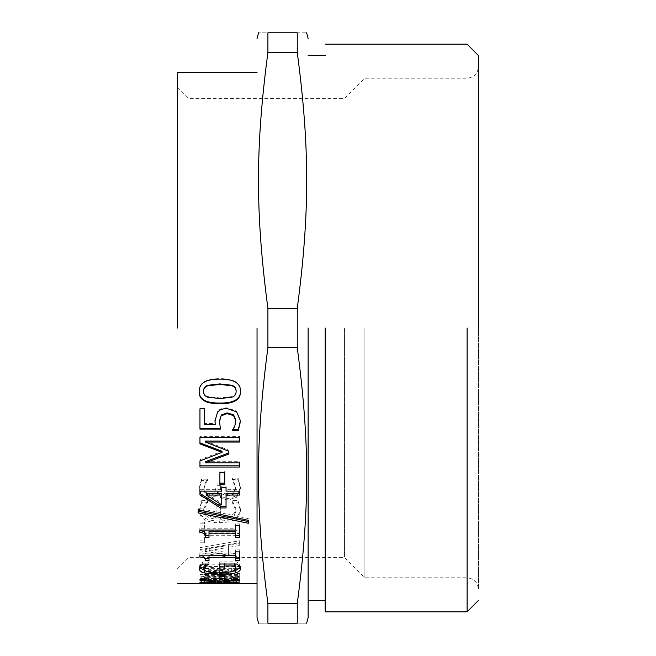 <?xml version="1.0" encoding="UTF-8"?>
<svg xmlns="http://www.w3.org/2000/svg" width="656" height="656" viewBox="0 0 656 656"><rect width="100%" height="100%" fill="white"/><g stroke="black" fill="none" stroke-linecap="round" stroke-linejoin="round"><path stroke-width="0.49" stroke-dasharray="3.28 2.46" d="M203.565 390.919C203.565 393.698 204.959 395.593 207.755 396.593L219.858 397.913L231.839 396.626C234.643 395.716 236.07 393.813 236.127 390.919M199.153 391.206L199.153 390.919C199.137 382.645 206.025 378.561 219.826 378.668C233.856 378.602 240.76 382.686 240.539 390.919L240.531 391.206M199.153 390.919L199.153 391.484M240.539 390.919L240.539 391.484M199.957 443.891L199.957 436.33L239.702 436.33L239.702 442.054M199.957 467.039L199.957 459.749L222.081 451.254M205.467 461.676L239.702 461.676L239.702 467.039M205.467 441.037L228.747 450.139L228.747 454.042M239.702 436.33L239.702 437.306M199.957 436.33L199.957 437.306M199.957 459.749L199.957 460.93M239.702 461.676L239.702 462.874M228.747 450.139L228.747 451.238M198.186 508.113L198.186 509.728L198.186 508.113L248.329 518.601L248.329 520.315L248.329 518.601M198.186 511.27L198.186 512.91M248.329 521.512L248.329 523.25M235.643 549.884L235.643 551.876L235.643 549.884L239.702 549.884L239.702 560.56M201.909 555.189L199.834 555.009L199.834 553.172L235.643 553.172L235.643 555.189M209.01 555.443L209.01 560.56M235.643 560.56L235.643 555.443M239.702 549.884L239.702 551.876M199.834 553.172L199.834 555.189M199.834 555.009L199.834 557.042M219.891 573.262L219.891 575.46L219.891 573.262L224.721 573.262L224.721 578.764M224.721 573.262L224.721 575.46M219.891 576.534L219.891 578.764M205.5 581.159L216.095 581.068L205.5 581.159L205.5 583.422M204.524 581.191L204.467 583.446L216.095 583.455L216.095 581.183L220.539 581.191L220.506 583.455L235.192 583.438L235.069 581.191L239.702 580.847L204.524 581.191M204.467 581.068L204.467 583.34M216.095 581.068L216.095 583.34M221.539 581.142L235.192 581.068L221.539 581.142L221.539 583.414M233.511 581.134L233.511 583.405M220.506 581.068L220.506 583.34M235.192 581.068L235.192 583.34M199.957 583.446L199.957 581.175L201.572 581.077L239.702 581.183L239.702 583.455L199.99 583.463M217.603 581.118L217.603 583.381M217.415 581.118L217.415 583.381M201.572 581.077L201.572 583.348M199.957 580.847L199.957 583.118M239.702 580.847L239.702 583.118M236.48 581.011L236.48 583.282M199.957 574.648L239.702 574.648L239.702 573.41L205.467 573.41L228.747 570.687L228.747 569.752L205.467 566.538L239.702 566.538L239.702 564.849L199.957 564.849L199.957 567.284L222.081 570.318L199.957 572.901L199.957 576.862L239.702 576.862L239.702 575.615L205.467 575.615L228.747 572.86L228.747 571.925L205.467 568.67L239.702 568.67L239.702 566.973L199.957 566.973L199.957 569.433L222.081 572.491L199.957 575.099L199.957 576.862M239.702 574.648L239.702 576.862M199.957 572.901L199.957 575.099M222.081 570.318L222.081 572.491M199.957 567.284L199.957 569.433M199.957 564.849L199.957 566.973M239.702 564.849L239.702 566.973M239.702 566.538L239.702 568.67M205.467 566.538L205.467 568.67M228.747 569.752L228.747 571.925M228.747 570.687L228.747 572.86M205.467 573.41L205.467 575.615M239.702 573.41L239.702 575.615M224.081 552.065L205.369 549.162L224.081 546.145L224.081 554.074L205.369 551.147L224.081 548.104L224.081 554.074M224.081 546.145L224.081 548.104M205.369 549.162L205.369 551.147M239.702 543.562L239.702 540.733L199.957 547.637L199.957 550.778L239.702 556.772L239.702 554.353L228.591 552.729L228.591 545.415L239.702 543.562L239.702 545.497L239.702 542.643L199.957 549.605L199.957 552.77L239.702 558.83L239.702 556.386L228.591 554.746L228.591 547.366L239.702 545.497M239.702 540.733L239.702 542.643M228.591 545.415L228.591 547.366M228.591 552.729L228.591 554.746M239.702 554.353L239.702 556.386M239.702 556.772L239.702 558.83M199.957 550.778L199.957 552.77M199.957 547.637L199.957 549.605M199.252 508.966C199.531 516.928 206.337 520.946 219.67 521.003C232.896 520.7 239.809 516.674 240.408 508.917L237.989 500.577L232.134 500.577L235.93 508.826C235.43 514.394 230.346 517.305 220.695 517.576L220.695 504.308L216.095 504.308L216.095 517.404C208.132 516.731 204.008 513.869 203.729 508.826L207.591 500.651L201.695 500.651L199.252 510.589C199.531 518.625 206.337 522.676 219.67 522.734C232.896 522.43 239.809 518.363 240.408 510.54L237.989 502.127L232.134 502.127L235.93 510.45C235.43 516.059 230.346 519.003 220.695 519.273L220.695 505.883L216.095 505.883L216.095 519.101C208.132 518.42 204.008 515.542 203.729 510.45L207.591 502.201L201.695 502.201L199.252 510.589M201.695 500.651L201.695 502.201M207.591 500.651L207.591 502.201M207.591 500.93L207.591 502.48M203.729 508.826L203.729 510.45M216.095 517.404L216.095 519.101M216.095 504.308L216.095 505.883M220.695 504.308L220.695 505.883M220.695 517.576L220.695 519.273M235.93 508.826L235.93 510.45M232.134 500.864L232.134 502.414M232.134 500.577L232.134 502.127M237.989 500.577L237.989 502.127M240.408 508.917L240.408 510.54M217.964 492.098L220.539 496.403L227.845 498.658L236.767 495.715L240.408 487.359L238.153 478.142L232.224 478.142L235.799 487.285L233.577 492.705L227.591 494.583L221.958 492.484L220.375 487.162L220.375 483.931L215.931 483.931L215.931 486.76C215.881 491.27 213.676 493.632 209.33 493.837L205.082 492.049L203.86 487.752L205.205 482.726L207.403 479.192L201.54 479.192L199.252 487.851L201.474 494.919L208.78 497.879C213.348 497.699 216.275 495.772 217.579 492.098L220.539 497.912L227.845 500.184L236.767 497.215L240.408 488.786L238.153 479.487L232.224 479.487L235.799 488.712L233.577 494.181L227.591 496.084L221.958 493.96L220.375 488.589L220.375 485.333L215.931 485.333L215.931 488.187C215.881 492.738 213.676 495.116 209.33 495.329L205.082 493.517L203.86 489.187L205.205 484.112L207.403 480.545L201.54 480.545L199.252 489.286L201.474 496.42L208.78 499.405C213.348 499.216 216.275 497.273 217.579 493.566L217.964 493.566M220.539 496.403L220.539 497.912M217.579 492.098L217.579 493.566M199.252 487.851L199.252 489.286M201.54 479.192L201.54 480.545M207.403 479.192L207.403 480.545M207.403 479.47L207.403 480.832M203.86 487.752L203.86 489.187M205.082 492.049L205.082 493.517M215.931 486.76L215.931 488.187M215.931 483.931L215.931 485.333M220.375 483.931L220.375 485.333M220.375 487.162L220.375 488.589M221.958 492.484L221.958 493.96M235.799 487.285L235.799 488.712M232.224 478.445L232.224 479.798M232.224 478.142L232.224 479.487M238.153 478.142L238.153 479.487M240.408 487.359L240.408 488.786M239.702 533.435L239.702 530.327L204.664 530.327L204.664 522.11L199.957 522.11L199.957 540.872L204.664 540.872L204.664 533.435L239.702 533.435L239.702 535.271L239.702 532.147L204.664 532.147L204.664 523.857L199.957 523.857L199.957 542.783L204.664 542.783L204.664 535.271L239.702 535.271M239.702 530.327L239.702 532.147M204.664 533.435L204.664 535.271M204.664 540.872L204.664 542.783M199.957 540.872L199.957 542.783M199.957 522.11L199.957 523.857M204.664 522.11L204.664 523.857M204.664 530.327L204.664 532.147M199.957 580.314L239.702 580.314L239.702 579.822L204.664 579.822L204.664 577.296L239.702 577.296L239.702 576.329L199.957 576.329L199.957 582.577L239.702 582.577L239.702 582.077L204.664 582.077L204.664 579.527L239.702 579.527L239.702 578.551L199.957 578.551L199.957 582.577L199.957 580.289L215.512 579.322L199.957 577.977L199.957 577.026L219.539 578.953L239.702 577.026L239.702 578.034L223.852 579.363L239.702 580.749L219.801 579.691L199.957 580.724L199.957 580.289M239.702 580.314L239.702 582.577M199.957 576.329L199.957 578.551M239.702 576.329L239.702 578.551M239.702 577.296L239.702 579.527M204.664 577.296L204.664 579.527M204.664 579.822L204.664 582.077M239.702 579.822L239.702 582.077M239.702 577.026L239.702 578.034M219.539 578.953L219.539 581.2M199.957 577.026L199.957 577.977M215.512 579.322L215.512 581.577M199.957 580.724L199.957 582.987M219.801 579.691L219.801 581.946M239.702 580.749L239.702 583.012M239.702 580.347L239.702 582.61M223.852 579.363L223.852 581.618M219.703 569.146L219.703 561.905L237.054 561.905L239.309 564.062L240.473 566.595L240.276 567.637M234.791 563.996L224.336 563.832L224.336 569.146M203.827 566.792C204.311 569.351 209.576 570.654 219.637 570.712L231.683 569.654L235.898 566.661M199.457 567.604L199.252 566.587L200.342 564.037L202.663 561.962L209.043 561.962L205.582 564.062M233.716 571.163L219.801 572.204L205.648 571.023M240.473 566.595L240.473 568.736M237.054 561.905L237.054 563.996M219.703 561.905L219.703 563.996M231.683 569.654L231.683 571.827M209.043 562.135L209.043 564.234M209.043 561.962L209.043 564.062M202.663 561.962L202.663 564.062M200.342 564.037L200.342 566.161M199.252 566.587L199.252 568.727M199.834 532.549L199.834 528.252L235.643 528.252L235.643 523.906L239.702 523.906L239.702 537.362M209.01 531.319L209.01 537.362M235.643 537.362L235.643 531.319M239.702 523.906L239.702 525.661M235.643 523.906L235.643 525.661M235.643 528.252L235.643 530.048M199.834 528.252L199.834 530.048M206.238 493.566L221.761 503.357L221.761 493.566M221.761 503.357L221.761 504.931M199.957 494.886L199.957 489.696L221.761 489.696L221.761 486.063L226.041 486.063L226.041 489.696L239.702 489.696L239.702 495.059M226.041 493.566L226.041 507.933M226.041 486.063L226.041 487.474M221.761 486.063L221.761 487.474M221.761 489.696L221.761 491.147M199.957 489.696L199.957 491.147M239.702 489.696L239.702 491.147M226.041 489.696L226.041 491.147M219.891 484.513L219.891 471.082L224.721 471.082L224.721 484.513M224.721 471.082L224.721 472.369M219.891 471.082L219.891 472.369M215.004 420.594L217.48 411.656C219.26 409.155 222.458 407.876 227.074 407.819L236.636 411.115L240.531 420.635M199.957 429.114L199.957 408.032L204.631 408.032L204.631 423.538L215.225 423.538M219.473 421.021L220.244 428.22M233.044 429.713L232.642 429.36L234.774 425.457L235.93 420.094M214.996 420.217L214.996 421.045M204.631 423.538L204.631 424.391M204.631 408.032L204.631 408.754M199.957 408.032L199.957 408.754M220.441 428.22L220.441 429.114M234.774 425.457L234.774 426.326M232.642 429.36L232.642 430.27M232.642 429.713L232.642 430.623M240.539 420.184L240.539 421.013M257.037 328L257.037 617.526L257.037 328M177.563 328L177.563 72.537L177.563 328M267.91 52.464C255.34 147.461 255.34 213.339 267.91 308.336L267.91 347.664C255.34 442.661 255.34 508.539 267.91 603.536L297.258 603.536C309.829 508.539 309.829 442.661 297.258 347.664L297.258 308.336C309.829 213.339 309.829 147.461 297.258 52.464L297.258 32.8C309.829 32.8 309.829 32.8 297.258 32.8L267.91 32.8C255.34 32.8 255.34 32.8 267.91 32.8L267.91 52.464L297.258 52.464M267.91 347.664L297.258 347.664M267.91 603.536L267.91 623.2L297.258 623.2L297.258 603.536M267.91 623.2C255.34 623.2 255.34 623.2 267.91 623.2M297.258 623.2C309.829 623.2 309.829 623.2 297.258 623.2M267.91 308.336L297.258 308.336M308.131 328L308.131 617.526L308.131 328M325.163 328L325.163 611.843L325.163 328M177.563 568.703L188.912 557.346L344.466 557.346L364.9 577.788L467.088 577.788L467.088 78.212L467.088 611.843L467.088 44.157L467.088 577.788C473.935 578.51 477.716 582.29 478.437 589.137L478.437 55.506L478.437 589.137M177.563 87.297L188.912 98.654L344.466 98.654L364.9 78.212L467.088 78.212C473.96 77.515 477.74 73.734 478.437 66.863L478.437 328M364.9 328L364.9 577.788L364.9 328M344.466 328L344.466 557.346L344.466 328M188.912 328L188.912 557.346L188.912 328M207.755 396.593L207.755 397.208M219.858 397.913L219.858 398.536M231.839 396.626L231.839 397.241M219.826 378.668L219.826 379.127M209.649 581.109L209.649 583.381M214.774 581.159L214.774 583.43M227.722 581.06L227.722 583.332M227.493 580.831L227.493 583.094M208.911 580.921L208.911 583.184M219.67 521.003L219.67 522.734M208.78 497.879L208.78 499.405M201.474 494.919L201.474 496.42M205.205 482.726L205.205 484.112M209.33 493.837L209.33 495.329M227.591 494.583L227.591 496.084M233.577 492.705L233.577 494.181M236.767 495.715L236.767 497.215M227.845 498.658L227.845 500.184M239.309 564.062L239.309 566.177M219.637 570.712L219.637 572.885M219.801 572.204L219.801 572.885M227.074 407.819L227.074 408.54M217.48 411.656L217.48 412.411M236.636 411.115L236.636 411.861"/><path stroke-width="0.98" d="M236.127 391.484L236.127 390.919C236.127 388.155 234.725 386.277 231.937 385.277L219.826 383.908L207.69 385.31C204.959 386.277 203.59 388.147 203.565 390.919L203.565 391.484C203.565 394.289 204.959 396.199 207.755 397.208L219.858 398.536L231.839 397.241C234.643 396.322 236.07 394.404 236.127 391.484C236.127 388.696 234.725 386.802 231.937 385.794L219.826 384.416L207.69 385.826C204.959 386.802 203.59 388.688 203.565 391.484M240.539 390.919C240.621 399.16 233.733 403.21 219.858 403.055C205.787 403.169 198.883 399.119 199.153 390.919M199.153 391.484C199.137 383.137 206.025 379.02 219.826 379.127C233.856 379.061 240.76 383.178 240.539 391.484C240.621 399.799 233.733 403.883 219.858 403.727C205.787 403.842 198.883 399.758 199.153 391.484M228.747 452.927L205.467 461.676L205.467 462.874L239.702 462.874L239.702 467.039L199.957 467.039L199.957 460.93L222.081 452.361L222.081 451.254L199.957 442.866M239.702 465.801L199.957 465.801M239.702 441.037L205.467 441.037L205.467 442.054L228.747 451.238L228.747 454.042L205.467 462.874M222.081 452.361L199.957 443.891L199.957 437.306L239.702 437.306L239.702 442.054L205.467 442.054M198.186 511.27L198.186 509.728L248.329 520.315L248.329 521.512L198.186 511.27M248.329 520.315L248.329 523.25L198.186 512.91L198.186 509.728M235.643 553.172L235.643 551.876L239.702 551.876L239.702 560.56L235.643 560.56L235.643 557.485L209.01 557.485L209.01 560.56L205.369 560.56C205.672 558.33 203.827 557.157 199.834 557.042L199.834 555.189L235.643 555.189L235.643 551.876M209.01 558.494L205.369 558.494L201.909 555.189M235.643 557.485L235.643 555.443L209.01 555.443L209.01 557.485M239.702 558.494L235.643 558.494M205.369 558.494L205.369 560.56M224.721 576.534L219.891 576.534L219.891 575.46L224.721 575.46L224.721 578.764L219.891 578.764L219.891 575.46M216.095 583.323L204.467 583.233M216.095 583.455L204.467 583.446M233.511 583.176L220.506 583.217M235.192 583.225L220.506 583.455M235.192 583.438L233.511 583.405M199.957 583.446L239.702 583.455M219.539 581.2L239.702 579.256L239.702 580.281L223.852 581.618L239.702 583.012L219.801 581.946L199.957 582.987L199.957 582.553L215.512 581.577L199.957 580.224L199.957 579.256L219.539 581.2M199.957 579.256L199.957 580.224M215.512 580.855L215.512 581.577M199.957 582.553L199.957 582.987M219.801 581.183L219.801 581.946M223.852 580.839L223.852 581.618M239.702 579.256L239.702 580.281M224.336 566.997L219.703 566.997M235.898 568.801L235.898 566.661L234.61 563.832L234.61 565.948L224.336 565.948L224.336 569.146L219.703 569.146L219.703 563.996L237.054 563.996L239.309 566.177L240.473 568.736C240.481 570.613 238.751 572.032 235.283 572.975C231.732 573.926 226.574 574.394 219.801 574.394L204.697 572.967C201.138 572.04 199.326 570.63 199.252 568.727L200.342 566.161L202.663 564.062L209.043 564.062L205.689 566.095L203.827 568.932C204.311 571.507 209.576 572.827 219.637 572.885L231.683 571.827L235.898 568.801L234.61 565.948M205.689 566.095L205.689 563.98L203.827 566.792L203.827 568.932M205.648 571.023L199.457 567.604M240.276 567.637L235.283 570.802L233.716 571.163M224.336 563.832L224.336 565.948M209.01 535.501L205.369 535.501C205.672 532.451 203.827 530.868 199.834 530.729L199.834 530.048L235.643 530.048L235.643 525.661L239.702 525.661L239.702 537.362L235.643 537.362L235.643 533.148L209.01 533.148L209.01 537.362L205.369 537.362C205.672 534.287 203.827 532.68 199.834 532.549L199.834 530.048M235.643 533.148L235.643 531.319L209.01 531.319L209.01 533.148M239.702 535.501L235.643 535.501M205.369 535.501L205.369 537.362M206.238 495.059L206.238 493.566L221.761 493.566L221.761 495.059L206.238 495.059L221.761 504.931L221.761 495.059M226.041 506.325L220.441 506.325L199.957 493.402M239.702 493.566L226.041 493.566L226.041 507.933L220.441 507.933L199.957 494.886L199.957 491.147L221.761 491.147L221.761 487.474L226.041 487.474L226.041 491.147L239.702 491.147L239.702 495.059L226.041 495.059M220.441 506.325L220.441 507.933M224.721 483.128L219.891 483.128M219.891 472.369L224.721 472.369L224.721 484.513L219.891 484.513L219.891 472.369M240.539 420.184L238.284 429.713L232.642 429.713L232.642 430.623L234.774 426.326L235.93 420.094L233.511 414.781L227.042 412.895L221.31 414.994L219.473 421.021L220.441 429.114L199.957 429.114L199.957 408.754L204.631 408.754L204.631 424.391L215.225 424.391L214.996 420.217M220.441 428.22L199.957 428.22M215.225 424.391L214.996 421.045L217.48 412.411C219.26 409.885 222.458 408.59 227.074 408.54L236.636 411.861L240.539 421.013L238.284 430.623L232.642 430.623M221.31 414.994L219.473 421.857M233.511 414.781L233.511 415.56L227.042 413.657L221.31 415.773M235.93 420.922L233.511 415.56M238.284 429.713L238.284 430.623M177.563 328L177.563 72.537L177.563 328M267.91 603.536L267.91 623.2C255.34 623.2 255.34 623.2 267.91 623.2L297.258 623.2C309.829 623.2 309.829 623.2 297.258 623.2L297.258 603.536L267.91 603.536C255.34 508.539 255.34 442.661 267.91 347.664L297.258 347.664C309.829 442.661 309.829 508.539 297.258 603.536M267.91 347.664L267.91 308.336L297.258 308.336L297.258 347.664M267.91 308.336C255.34 213.339 255.34 147.461 267.91 52.464L297.258 52.464C309.829 147.461 309.829 213.339 297.258 308.336M267.91 52.464L267.91 32.8L297.258 32.8L297.258 52.464M267.91 32.8C255.34 32.8 255.34 32.8 267.91 32.8M297.258 32.8C309.829 32.8 309.829 32.8 297.258 32.8M257.037 328L257.037 617.526L257.037 328M308.131 328L308.131 617.526L308.131 328M325.163 328L325.163 611.843L325.163 328M467.088 328L467.088 611.843L467.088 328M478.437 328L478.437 55.506L478.437 328M231.937 385.277L231.937 385.794M207.69 385.31L207.69 385.826M219.858 403.055L219.858 403.727M204.697 570.794L204.697 572.967M219.801 572.204L219.801 574.394M235.283 570.802L235.283 572.975M227.042 412.895L227.042 413.657M257.037 583.463L239.653 583.463M257.037 72.537L177.563 72.537M177.563 583.463L199.99 583.463M258.562 32.8L257.037 38.474M257.037 617.526L258.562 623.2M308.131 617.526L306.606 623.2M308.131 38.474L306.606 32.8M325.163 600.494L308.131 600.494M325.163 55.506L308.131 55.506M478.437 600.494L467.088 611.843L325.163 611.843M478.437 55.506L467.088 44.157L325.163 44.157"/></g></svg>
